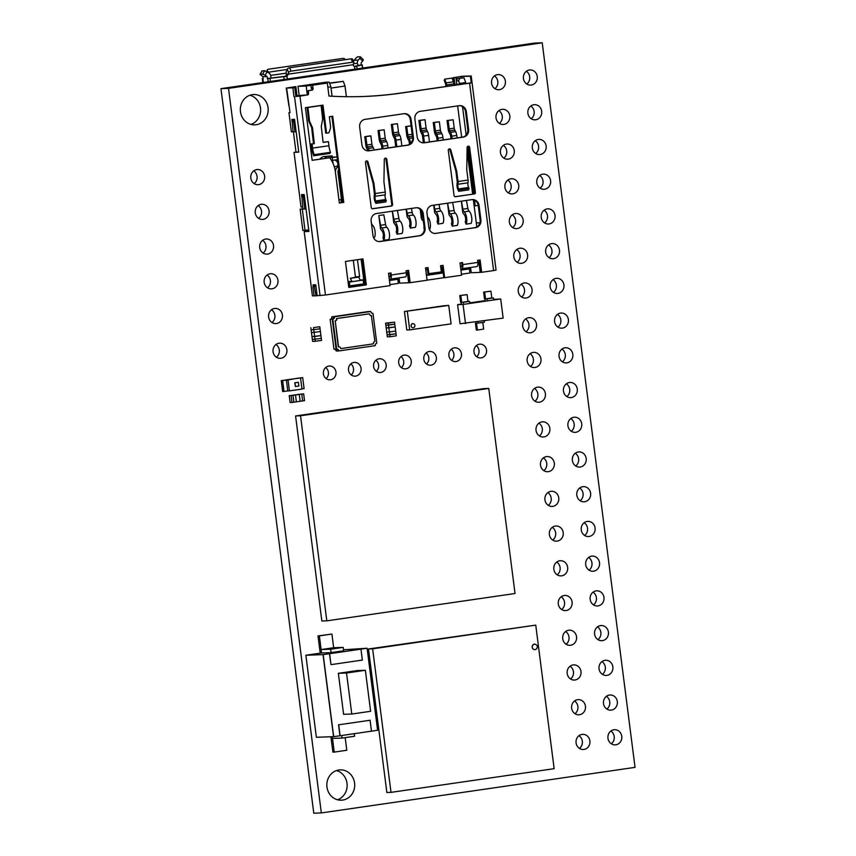 <?xml version="1.0" encoding="UTF-8"?>
<svg xmlns="http://www.w3.org/2000/svg" width="856" height="856" viewBox="0 0 856 856"><rect width="100%" height="100%" fill="white"/><g stroke="black" fill="none" stroke-linecap="round" stroke-linejoin="round"><path stroke-width="1.28" d="M542.223 42.8L534.668 43.068L220.955 88.639L313.778 813.2L321.332 812.933L635.045 767.361L542.223 42.8L228.52 88.361L321.332 812.933M220.955 88.639L228.52 88.361M337.521 799.772A15.173 13.931 87.9 0 0 347.012 783.304A15.173 13.931 87.9 0 0 336.462 770.582M354.577 783.037A15.173 13.931 87.9 0 0 340.228 769.876A15.173 13.931 87.9 0 0 326.842 785.541A15.173 13.931 87.9 0 0 341.319 800.2A15.173 13.931 87.9 0 0 354.577 783.037M351.206 374.939A6.902 6.334 87.9 0 0 353.507 368.636A6.902 6.334 87.9 0 0 350.81 363.886M361.061 368.369A6.902 6.334 87.9 0 0 354.545 362.388A6.902 6.334 87.9 0 0 348.456 369.503A6.902 6.334 87.9 0 0 355.037 376.169A6.902 6.334 87.9 0 0 361.061 368.369M326.115 378.587A6.902 6.334 87.9 0 0 328.404 372.285A6.902 6.334 87.9 0 0 325.708 367.534M335.969 372.007A6.902 6.334 87.9 0 0 329.442 366.026A6.902 6.334 87.9 0 0 323.365 373.152A6.902 6.334 87.9 0 0 329.935 379.818A6.902 6.334 87.9 0 0 335.969 372.007M376.308 371.301A6.902 6.334 87.9 0 0 378.598 364.988A6.902 6.334 87.9 0 0 375.902 360.237M386.163 364.72A6.902 6.334 87.9 0 0 379.636 358.739A6.902 6.334 87.9 0 0 373.558 365.854A6.902 6.334 87.9 0 0 380.128 372.52A6.902 6.334 87.9 0 0 386.163 364.72M426.502 364.003A6.902 6.334 87.9 0 0 428.792 357.701A6.902 6.334 87.9 0 0 426.095 352.95M436.357 357.434A6.902 6.334 87.9 0 0 429.83 351.452A6.902 6.334 87.9 0 0 423.752 358.568A6.902 6.334 87.9 0 0 430.322 365.234A6.902 6.334 87.9 0 0 436.357 357.434M401.4 367.652A6.902 6.334 87.9 0 0 403.7 361.35A6.902 6.334 87.9 0 0 401.004 356.588M411.255 361.072A6.902 6.334 87.9 0 0 404.728 355.09A6.902 6.334 87.9 0 0 398.65 362.216A6.902 6.334 87.9 0 0 405.23 368.882A6.902 6.334 87.9 0 0 411.255 361.072M539.398 435.907A7.586 6.966 87.9 0 0 542.297 428.674A7.586 6.966 87.9 0 0 538.938 423.174M549.852 428.396A7.586 6.966 87.9 0 0 542.672 421.815A7.586 6.966 87.9 0 0 535.984 429.648A7.586 6.966 87.9 0 0 543.228 436.988A7.586 6.966 87.9 0 0 549.852 428.396M548.3 505.35A7.586 6.966 87.9 0 0 551.189 498.117A7.586 6.966 87.9 0 0 547.84 492.617M558.743 497.85A7.586 6.966 87.9 0 0 551.574 491.269A7.586 6.966 87.9 0 0 544.887 499.102A7.586 6.966 87.9 0 0 552.12 506.431A7.586 6.966 87.9 0 0 558.743 497.85M543.849 470.629A7.586 6.966 87.9 0 0 546.738 463.396A7.586 6.966 87.9 0 0 543.389 457.896M554.303 463.128A7.586 6.966 87.9 0 0 547.123 456.548A7.586 6.966 87.9 0 0 540.436 464.38A7.586 6.966 87.9 0 0 547.669 471.71A7.586 6.966 87.9 0 0 554.303 463.128M476.696 356.717A6.902 6.334 87.9 0 0 478.986 350.414A6.902 6.334 87.9 0 0 476.289 345.653M486.54 350.136A6.902 6.334 87.9 0 0 480.023 344.155A6.902 6.334 87.9 0 0 473.946 351.281A6.902 6.334 87.9 0 0 480.516 357.947A6.902 6.334 87.9 0 0 486.54 350.136M451.594 360.365A6.902 6.334 87.9 0 0 453.894 354.052A6.902 6.334 87.9 0 0 451.198 349.302M461.448 353.785A6.902 6.334 87.9 0 0 454.921 347.804A6.902 6.334 87.9 0 0 448.844 354.919A6.902 6.334 87.9 0 0 455.424 361.585A6.902 6.334 87.9 0 0 461.448 353.785M534.957 401.186A7.586 6.966 87.9 0 0 537.846 393.942A7.586 6.966 87.9 0 0 534.497 388.442M545.4 393.674A7.586 6.966 87.9 0 0 538.231 387.094A7.586 6.966 87.9 0 0 531.544 394.926A7.586 6.966 87.9 0 0 538.777 402.256A7.586 6.966 87.9 0 0 545.4 393.674M530.506 366.454A7.586 6.966 87.9 0 0 533.395 359.22A7.586 6.966 87.9 0 0 530.046 353.721M540.96 358.953A7.586 6.966 87.9 0 0 533.78 352.372A7.586 6.966 87.9 0 0 527.093 360.205A7.586 6.966 87.9 0 0 534.326 367.534A7.586 6.966 87.9 0 0 540.96 358.953M267.521 287.787A7.586 6.966 87.9 0 0 270.41 280.554A7.586 6.966 87.9 0 0 267.061 275.054M277.965 280.286A7.586 6.966 87.9 0 0 270.796 273.706A7.586 6.966 87.9 0 0 264.108 281.538A7.586 6.966 87.9 0 0 271.341 288.868A7.586 6.966 87.9 0 0 277.965 280.286M276.413 357.241A7.586 6.966 87.9 0 0 279.302 350.008A7.586 6.966 87.9 0 0 275.953 344.508M286.867 349.73A7.586 6.966 87.9 0 0 279.687 343.16A7.586 6.966 87.9 0 0 273 350.992A7.586 6.966 87.9 0 0 280.233 358.322A7.586 6.966 87.9 0 0 286.867 349.73M271.962 322.519A7.586 6.966 87.9 0 0 274.862 315.286A7.586 6.966 87.9 0 0 271.502 309.776M282.416 315.008A7.586 6.966 87.9 0 0 275.247 308.428A7.586 6.966 87.9 0 0 268.549 316.26A7.586 6.966 87.9 0 0 275.793 323.589A7.586 6.966 87.9 0 0 282.416 315.008M254.168 183.623A7.586 6.966 87.9 0 0 257.067 176.389A7.586 6.966 87.9 0 0 253.718 170.879M264.622 176.111A7.586 6.966 87.9 0 0 257.453 169.531A7.586 6.966 87.9 0 0 250.755 177.363A7.586 6.966 87.9 0 0 257.998 184.693A7.586 6.966 87.9 0 0 264.622 176.111M251.001 124.42A15.173 13.931 87.9 0 0 260.502 107.963A15.173 13.931 87.9 0 0 249.952 95.23M268.056 107.685A15.173 13.931 87.9 0 0 253.708 94.534A15.173 13.931 87.9 0 0 240.333 110.199A15.173 13.931 87.9 0 0 254.799 124.858A15.173 13.931 87.9 0 0 268.056 107.685M263.07 253.066A7.586 6.966 87.9 0 0 265.959 245.833A7.586 6.966 87.9 0 0 262.61 240.333M273.524 245.565A7.586 6.966 87.9 0 0 266.344 238.984A7.586 6.966 87.9 0 0 259.657 246.817A7.586 6.966 87.9 0 0 266.89 254.146A7.586 6.966 87.9 0 0 273.524 245.565M258.619 218.344A7.586 6.966 87.9 0 0 261.519 211.111A7.586 6.966 87.9 0 0 258.159 205.611M269.073 210.833A7.586 6.966 87.9 0 0 261.893 204.263A7.586 6.966 87.9 0 0 255.206 212.095A7.586 6.966 87.9 0 0 262.439 219.425A7.586 6.966 87.9 0 0 269.073 210.833M517.163 262.278A7.586 6.966 87.9 0 0 520.052 255.045A7.586 6.966 87.9 0 0 516.703 249.545M527.606 254.778A7.586 6.966 87.9 0 0 520.437 248.197A7.586 6.966 87.9 0 0 513.75 256.03A7.586 6.966 87.9 0 0 520.983 263.359A7.586 6.966 87.9 0 0 527.606 254.778M526.055 331.732A7.586 6.966 87.9 0 0 528.944 324.499A7.586 6.966 87.9 0 0 525.595 318.999M536.509 324.221A7.586 6.966 87.9 0 0 529.329 317.651A7.586 6.966 87.9 0 0 522.642 325.483A7.586 6.966 87.9 0 0 529.875 332.813A7.586 6.966 87.9 0 0 536.509 324.221M521.604 297.011A7.586 6.966 87.9 0 0 524.503 289.777A7.586 6.966 87.9 0 0 521.144 284.278M532.058 289.499A7.586 6.966 87.9 0 0 524.889 282.919A7.586 6.966 87.9 0 0 518.19 290.751A7.586 6.966 87.9 0 0 525.434 298.081A7.586 6.966 87.9 0 0 532.058 289.499M503.81 158.114A7.586 6.966 87.9 0 0 506.709 150.881A7.586 6.966 87.9 0 0 503.36 145.381M514.263 150.603A7.586 6.966 87.9 0 0 507.094 144.022A7.586 6.966 87.9 0 0 500.396 151.854A7.586 6.966 87.9 0 0 507.64 159.184A7.586 6.966 87.9 0 0 514.263 150.603M499.369 123.382A7.586 6.966 87.9 0 0 502.258 116.148A7.586 6.966 87.9 0 0 498.909 110.649M509.812 115.881A7.586 6.966 87.9 0 0 502.643 109.301A7.586 6.966 87.9 0 0 495.956 117.133A7.586 6.966 87.9 0 0 503.189 124.462A7.586 6.966 87.9 0 0 509.812 115.881M512.712 227.557A7.586 6.966 87.9 0 0 515.601 220.324A7.586 6.966 87.9 0 0 512.252 214.824M523.166 220.056A7.586 6.966 87.9 0 0 515.986 213.476A7.586 6.966 87.9 0 0 509.299 221.308A7.586 6.966 87.9 0 0 516.532 228.638A7.586 6.966 87.9 0 0 523.166 220.056M508.261 192.835A7.586 6.966 87.9 0 0 511.16 185.602A7.586 6.966 87.9 0 0 507.801 180.102M518.715 185.324A7.586 6.966 87.9 0 0 511.535 178.754A7.586 6.966 87.9 0 0 504.847 186.587A7.586 6.966 87.9 0 0 512.081 193.916A7.586 6.966 87.9 0 0 518.715 185.324M570.535 678.979A7.586 6.966 87.9 0 0 573.434 671.746A7.586 6.966 87.9 0 0 570.075 666.236M580.989 671.468A7.586 6.966 87.9 0 0 573.82 664.887A7.586 6.966 87.9 0 0 567.121 672.72A7.586 6.966 87.9 0 0 574.365 680.049A7.586 6.966 87.9 0 0 580.989 671.468M579.437 748.422A7.586 6.966 87.9 0 0 582.326 741.189A7.586 6.966 87.9 0 0 578.977 735.689M589.891 740.922A7.586 6.966 87.9 0 0 582.711 734.341A7.586 6.966 87.9 0 0 576.024 742.173A7.586 6.966 87.9 0 0 583.257 749.503A7.586 6.966 87.9 0 0 589.891 740.922M574.986 713.701A7.586 6.966 87.9 0 0 577.875 706.468A7.586 6.966 87.9 0 0 574.526 700.968M585.44 706.189A7.586 6.966 87.9 0 0 578.26 699.62A7.586 6.966 87.9 0 0 571.573 707.441A7.586 6.966 87.9 0 0 578.806 714.781A7.586 6.966 87.9 0 0 585.44 706.189M557.192 574.804A7.586 6.966 87.9 0 0 560.092 567.571A7.586 6.966 87.9 0 0 556.732 562.071M567.646 567.293A7.586 6.966 87.9 0 0 560.466 560.712A7.586 6.966 87.9 0 0 553.779 568.545A7.586 6.966 87.9 0 0 561.012 575.885A7.586 6.966 87.9 0 0 567.646 567.293M552.741 540.082A7.586 6.966 87.9 0 0 555.64 532.839A7.586 6.966 87.9 0 0 552.291 527.339M563.195 532.571A7.586 6.966 87.9 0 0 556.025 525.991A7.586 6.966 87.9 0 0 549.327 533.823A7.586 6.966 87.9 0 0 556.571 541.153A7.586 6.966 87.9 0 0 563.195 532.571M566.094 644.247A7.586 6.966 87.9 0 0 568.983 637.014A7.586 6.966 87.9 0 0 565.634 631.514M576.537 636.746A7.586 6.966 87.9 0 0 569.368 630.166A7.586 6.966 87.9 0 0 562.681 637.998A7.586 6.966 87.9 0 0 569.914 645.328A7.586 6.966 87.9 0 0 576.537 636.746M561.643 609.525A7.586 6.966 87.9 0 0 564.532 602.292A7.586 6.966 87.9 0 0 561.183 596.793M572.097 602.025A7.586 6.966 87.9 0 0 564.917 595.444A7.586 6.966 87.9 0 0 558.23 603.277A7.586 6.966 87.9 0 0 565.463 610.606A7.586 6.966 87.9 0 0 572.097 602.025M602.41 674.346A7.586 6.966 87.9 0 0 605.299 667.113A7.586 6.966 87.9 0 0 601.95 661.613M612.864 666.835A7.586 6.966 87.9 0 0 605.684 660.265A7.586 6.966 87.9 0 0 598.997 668.097A7.586 6.966 87.9 0 0 606.23 675.427A7.586 6.966 87.9 0 0 612.864 666.835M611.312 743.789A7.586 6.966 87.9 0 0 614.201 736.556A7.586 6.966 87.9 0 0 610.852 731.056M621.756 736.288A7.586 6.966 87.9 0 0 614.587 729.708A7.586 6.966 87.9 0 0 607.899 737.54A7.586 6.966 87.9 0 0 615.132 744.87A7.586 6.966 87.9 0 0 621.756 736.288M606.861 709.068A7.586 6.966 87.9 0 0 609.75 701.834A7.586 6.966 87.9 0 0 606.401 696.335M617.315 701.567A7.586 6.966 87.9 0 0 610.135 694.986A7.586 6.966 87.9 0 0 603.448 702.819A7.586 6.966 87.9 0 0 610.681 710.148A7.586 6.966 87.9 0 0 617.315 701.567M589.067 570.171A7.586 6.966 87.9 0 0 591.956 562.938A7.586 6.966 87.9 0 0 588.607 557.438M599.521 562.67A7.586 6.966 87.9 0 0 592.341 556.09A7.586 6.966 87.9 0 0 585.654 563.922A7.586 6.966 87.9 0 0 592.887 571.252A7.586 6.966 87.9 0 0 599.521 562.67M584.616 535.449A7.586 6.966 87.9 0 0 587.516 528.216A7.586 6.966 87.9 0 0 584.156 522.716M595.07 527.938A7.586 6.966 87.9 0 0 587.89 521.368A7.586 6.966 87.9 0 0 581.203 529.201A7.586 6.966 87.9 0 0 588.436 536.53A7.586 6.966 87.9 0 0 595.07 527.938M597.959 639.625A7.586 6.966 87.9 0 0 600.858 632.391A7.586 6.966 87.9 0 0 597.509 626.881M608.413 632.113A7.586 6.966 87.9 0 0 601.244 625.533A7.586 6.966 87.9 0 0 594.546 633.365A7.586 6.966 87.9 0 0 601.789 640.695A7.586 6.966 87.9 0 0 608.413 632.113M593.518 604.892A7.586 6.966 87.9 0 0 596.407 597.659A7.586 6.966 87.9 0 0 593.058 592.159M603.962 597.392A7.586 6.966 87.9 0 0 596.793 590.811A7.586 6.966 87.9 0 0 590.105 598.644A7.586 6.966 87.9 0 0 597.338 605.973A7.586 6.966 87.9 0 0 603.962 597.392M540.136 188.202A7.586 6.966 87.9 0 0 543.025 180.969A7.586 6.966 87.9 0 0 539.676 175.469M550.59 180.702A7.586 6.966 87.9 0 0 543.41 174.121A7.586 6.966 87.9 0 0 536.723 181.954A7.586 6.966 87.9 0 0 543.956 189.283A7.586 6.966 87.9 0 0 550.59 180.702M549.028 257.656A7.586 6.966 87.9 0 0 551.927 250.423A7.586 6.966 87.9 0 0 548.578 244.923M559.482 250.145A7.586 6.966 87.9 0 0 552.313 243.564A7.586 6.966 87.9 0 0 545.614 251.397A7.586 6.966 87.9 0 0 552.858 258.737A7.586 6.966 87.9 0 0 559.482 250.145M544.587 222.935A7.586 6.966 87.9 0 0 547.476 215.691A7.586 6.966 87.9 0 0 544.127 210.191M555.03 215.423A7.586 6.966 87.9 0 0 547.861 208.843A7.586 6.966 87.9 0 0 541.174 216.675A7.586 6.966 87.9 0 0 548.407 224.005A7.586 6.966 87.9 0 0 555.03 215.423M526.793 84.038A7.586 6.966 87.9 0 0 529.682 76.794A7.586 6.966 87.9 0 0 526.333 71.294M537.247 76.526A7.586 6.966 87.9 0 0 530.067 69.946A7.586 6.966 87.9 0 0 523.38 77.778A7.586 6.966 87.9 0 0 530.613 85.108A7.586 6.966 87.9 0 0 537.247 76.526M494.918 88.66A7.586 6.966 87.9 0 0 497.807 81.427A7.586 6.966 87.9 0 0 494.458 75.927M505.372 81.159A7.586 6.966 87.9 0 0 498.192 74.579A7.586 6.966 87.9 0 0 491.505 82.411A7.586 6.966 87.9 0 0 498.738 89.741A7.586 6.966 87.9 0 0 505.372 81.159M535.685 153.481A7.586 6.966 87.9 0 0 538.585 146.248A7.586 6.966 87.9 0 0 535.225 140.748M546.139 145.98A7.586 6.966 87.9 0 0 538.959 139.4A7.586 6.966 87.9 0 0 532.272 147.232A7.586 6.966 87.9 0 0 539.505 154.561A7.586 6.966 87.9 0 0 546.139 145.98M531.234 118.759A7.586 6.966 87.9 0 0 534.133 111.526A7.586 6.966 87.9 0 0 530.784 106.026M541.688 111.248A7.586 6.966 87.9 0 0 534.519 104.667A7.586 6.966 87.9 0 0 527.82 112.5A7.586 6.966 87.9 0 0 535.064 119.829A7.586 6.966 87.9 0 0 541.688 111.248M571.273 431.274A7.586 6.966 87.9 0 0 574.162 424.041A7.586 6.966 87.9 0 0 570.813 418.541M581.727 423.774A7.586 6.966 87.9 0 0 574.547 417.193A7.586 6.966 87.9 0 0 567.86 425.025A7.586 6.966 87.9 0 0 575.093 432.355A7.586 6.966 87.9 0 0 581.727 423.774M580.165 500.728A7.586 6.966 87.9 0 0 583.064 493.495A7.586 6.966 87.9 0 0 579.715 487.984M590.619 493.216A7.586 6.966 87.9 0 0 583.45 486.636A7.586 6.966 87.9 0 0 576.751 494.468A7.586 6.966 87.9 0 0 583.995 501.798A7.586 6.966 87.9 0 0 590.619 493.216M575.724 465.996A7.586 6.966 87.9 0 0 578.613 458.763A7.586 6.966 87.9 0 0 575.264 453.263M586.178 458.495A7.586 6.966 87.9 0 0 578.998 451.915A7.586 6.966 87.9 0 0 572.311 459.747A7.586 6.966 87.9 0 0 579.544 467.076A7.586 6.966 87.9 0 0 586.178 458.495M557.93 327.099A7.586 6.966 87.9 0 0 560.819 319.866A7.586 6.966 87.9 0 0 557.47 314.366M568.384 319.598A7.586 6.966 87.9 0 0 561.204 313.018A7.586 6.966 87.9 0 0 554.517 320.85A7.586 6.966 87.9 0 0 561.75 328.18A7.586 6.966 87.9 0 0 568.384 319.598M553.479 292.377A7.586 6.966 87.9 0 0 556.368 285.144A7.586 6.966 87.9 0 0 553.019 279.645M563.933 284.877A7.586 6.966 87.9 0 0 556.753 278.296A7.586 6.966 87.9 0 0 550.066 286.129A7.586 6.966 87.9 0 0 557.299 293.458A7.586 6.966 87.9 0 0 563.933 284.877M566.822 396.553A7.586 6.966 87.9 0 0 569.722 389.32A7.586 6.966 87.9 0 0 566.362 383.82M577.276 389.041A7.586 6.966 87.9 0 0 570.107 382.461A7.586 6.966 87.9 0 0 563.409 390.293A7.586 6.966 87.9 0 0 570.652 397.633A7.586 6.966 87.9 0 0 577.276 389.041M562.381 361.831A7.586 6.966 87.9 0 0 565.27 354.598A7.586 6.966 87.9 0 0 561.921 349.088M572.825 354.32A7.586 6.966 87.9 0 0 565.655 347.739A7.586 6.966 87.9 0 0 558.968 355.572A7.586 6.966 87.9 0 0 566.201 362.901A7.586 6.966 87.9 0 0 572.825 354.32M460.817 295.523L459.779 295.566L460.656 302.393L461.684 302.361L460.817 295.523L467.087 294.614L467.965 301.451L461.684 302.361M459.779 295.566L467.087 294.614M484.656 292.057L483.619 292.099L484.496 298.937L485.534 298.894L484.656 292.057L490.927 291.147L491.804 297.984L485.534 298.894M483.619 292.099L490.927 291.147M475.465 323.226L476.343 330.063L477.37 330.02L476.503 323.183L475.947 323.151M482.795 322.455L483.651 329.111L477.37 330.02M487.385 300.552L487.171 298.84L493.441 297.931L493.666 299.632M469.784 302.864L485.202 300.627L484.988 298.915L487.171 298.84M491.804 297.984L493.441 297.931M463.545 304.008L463.321 302.296L469.602 301.387L469.816 303.099M465.504 323.579L463.053 304.436L500.696 298.969L503.146 318.111L460.047 323.771L457.596 304.64L461.363 304.083L461.149 302.382L463.321 302.296M467.965 301.451L469.602 301.387M475.808 322.081L475.957 323.204L478.14 323.129L477.958 321.77M484.239 320.861L484.41 322.22L478.14 323.129M457.596 304.64L463.053 304.436M493.634 299.397L500.696 298.969M333.968 349.098L330.159 319.363L332.278 319.277L336.087 349.023L336.654 349.162L333.99 349.259L336.087 349.023L332.278 319.277L333.637 318.421L334.033 316.784L331.754 316.87L367.984 311.605L370.659 311.509L371.461 312.986L372.981 313.435L376.79 343.17L375.431 344.026L375.195 345.664L338.955 350.917L338.163 349.441L336.633 349.002L332.824 319.267L334.182 318.4L334.578 316.752L370.659 311.509M338.955 350.917L337.617 349.462L335.488 349.537L336.29 351.014L338.409 350.939L336.611 349.173L338.163 349.441M335.488 349.537L334.482 349.248M330.159 319.363L334.182 318.4M331.914 316.848L370.113 311.531L333.883 316.784L332.824 319.267M331.518 318.496L331.903 316.859M371.354 315.661L374.917 341.384L373.558 342.24L373.323 343.877L340.849 348.585L340.057 347.108L338.527 346.669L335.242 321.032L336.601 320.165L336.997 318.518L369.31 313.82L370.113 315.308L371.632 315.746M340.057 347.108L340.849 348.585M335.242 321.032L338.281 346.841M339.779 347.119L338.537 346.755M334.974 321.043L336.601 320.165M336.333 320.176L336.569 318.55M336.729 318.528L369.31 313.82M534.658 644.108L534.604 644.108A2.761 2.536 87.9 0 0 532.175 646.954A2.761 2.536 87.9 0 0 534.807 649.629A2.761 2.536 87.9 0 0 534.829 649.618A2.761 2.536 87.9 0 0 537.279 646.633A2.761 2.536 87.9 0 0 532.229 646.954A2.761 2.536 87.9 0 0 534.861 649.618L534.807 649.629M535.749 625.126L368.476 648.976L372.627 648.827L391.01 792.367L554.142 768.677L535.749 625.126L372.627 648.827M368.476 648.976L386.869 792.517L391.01 792.367M396.296 335.841L396.028 333.786L389.758 334.696L390.015 336.75L396.296 335.841M394.541 322.166L388.26 323.076L388.528 325.13L385.853 325.226L394.798 324.221L388.528 325.13L388.881 327.859L395.151 326.949L394.541 322.166L385.596 323.172L386.73 332.064L389.405 331.968L386.73 332.053L387.083 334.792L396.028 333.786L395.675 331.047L389.405 331.957L389.758 334.696L387.083 334.792L387.351 336.847L390.015 336.75M386.206 327.955L395.151 326.949L395.675 331.047L389.405 331.968L388.881 327.859L386.206 327.955M385.596 323.172L388.26 323.076M320.048 328.768L319.78 326.714L313.51 327.623L313.778 329.678L320.048 328.768L313.778 329.678L314.12 332.417L320.401 331.497L320.048 328.768M313.51 327.623L319.78 326.714M310.835 327.72L311.103 329.774L313.778 329.678L311.103 329.774L311.456 332.513L314.12 332.417M321.278 338.334L320.925 335.606L314.655 336.515L314.997 339.244L321.278 338.334L314.997 339.244L315.265 341.298L321.535 340.388L321.278 338.334M314.131 332.417L311.456 332.513L311.98 336.611L314.655 336.515L314.131 332.417L320.401 331.497L320.925 335.606L311.98 336.611L312.333 339.34L314.997 339.244L312.333 339.34L312.59 341.394L315.265 341.298M300.542 415.781L295.577 415.952L483.8 388.613L488.765 388.442L300.542 415.781L326.81 620.846L515.034 593.508L488.765 388.442M295.577 415.952L321.845 621.017L326.81 620.846M301.954 388.892L304.105 388.57L302.703 377.635L297.578 378.234L288.023 379.946L289.424 390.882L301.975 389.063L300.574 378.127M288.023 379.946L281.26 380.599L282.662 391.545L287.787 390.946L286.385 380.01L285.027 380.053L302.703 377.635M286.385 380.01L282.619 380.556L284.021 391.492M281.26 380.599L282.619 380.556M298.391 382.29L294.774 382.793L295.427 386.548L298.872 386.045L298.391 382.29L294.945 382.793L295.427 386.548M287.787 390.946L289.424 390.882M291.115 395.643L291.992 402.481L293.875 402.202L292.998 395.376L289.253 395.707L292.998 395.376L293.875 402.202L296.379 401.839L295.502 395.012L291.136 395.44L299.268 394.455L300.146 401.293L296.379 401.839L295.502 395.001L293.651 395.076L303.666 393.824L301.783 394.092L302.65 400.929L304.533 400.651L303.666 393.824M297.417 394.52L299.268 394.455L300.146 401.293L302.65 400.929L301.783 394.092L297.417 394.52M289.253 395.707L290.13 402.545L291.992 402.481M412.945 323.579L412.892 323.579A2.065 1.905 87.9 0 0 411.073 325.719A2.065 1.905 87.9 0 0 413.074 327.72A2.065 1.905 87.9 0 0 414.903 325.376A2.065 1.905 87.9 0 0 411.126 325.719A2.065 1.905 87.9 0 0 413.095 327.72L413.041 327.72M441.343 306.084L444.564 305.688L441.354 306.159M436.325 306.812L439.545 306.416L436.335 306.897M431.306 307.539L434.516 307.154L431.317 307.625M426.288 308.267L429.498 307.882L426.299 308.353M406.204 311.188L409.425 310.792L406.215 311.263M411.222 310.46L414.443 310.065L411.233 310.535M416.241 309.722L419.461 309.337L416.251 309.808M421.259 308.995L424.48 308.609L421.27 309.08M409.692 329.881L406.803 329.977L404.439 311.52L448.737 305.41L451.101 323.857L409.692 329.881L407.328 311.424M444.564 305.699L448.737 305.41M404.439 311.52L406.921 311.167M409.425 310.803L411.939 310.439M414.443 310.075L416.958 309.712M419.461 309.337L421.976 308.973M424.48 308.609L426.994 308.246M429.498 307.882L432.013 307.518M434.527 307.154L437.031 306.79M439.545 306.427L442.049 306.063M268.217 81.769L267.81 78.57L286.974 76.259L287.327 78.998M267.81 78.57L266.997 76.537L265.103 75.232L262.674 74.151L260.042 74.312L262.91 76.687L266.997 76.537M262.086 71.016L264.697 70.652L269.019 73.049A4.141 3.799 -92.1 0 1 270.764 75.991L271.031 78.046L267.265 78.592M271.031 78.046L285.337 76.312A2.065 1.905 87.9 0 0 286.225 74.269L287.862 74.215A2.065 1.905 -92.1 0 1 286.974 76.259M358.161 65.516L354.352 66.404M358.15 65.452L357.348 63.419A4.141 3.799 -92.1 0 1 358.29 60.081L359.788 58.283A2.065 0.589 -45.4 0 0 360.419 56.838A2.065 0.589 -45.4 0 0 360.237 56.785L357.787 56.87A2.065 0.589 -45.4 0 0 355.689 58.433L354.191 60.23L358.29 60.081M363.062 59.567A2.065 0.589 134.6 0 1 363.244 59.62A2.065 0.589 134.6 0 1 362.612 61.065L361.114 62.873L361.371 64.917L357.605 65.463M361.371 64.917L362.259 64.917L362.388 68.095M354.876 66.522L361.992 65.013M353.346 64.232L353.432 65.612M262.91 76.687L263.177 78.741L262.332 78.709L263.134 78.474M354.833 69.197L354.48 66.447A2.065 1.905 -92.1 0 1 353.111 64.735L287.862 74.215L288.611 72.578L287.263 69.197A2.065 0.984 -21.7 0 1 289.681 67.763L351.174 58.829A2.065 0.984 -21.7 0 1 352.554 59.225L353.903 62.606A2.065 0.984 158.3 0 0 352.512 62.21L291.029 71.134A2.065 0.984 158.3 0 0 288.611 72.578M345.45 59.663L345.182 59.299A2.065 1.124 7.8 0 0 342.475 58.454L268.431 69.208A2.065 1.124 7.8 0 0 267.211 70.042A2.065 1.124 7.8 0 0 267.382 70.599L268.538 72.172A4.141 1.626 81.7 0 1 269.041 73.07M353.475 61.514A4.141 3.799 -92.1 0 1 354.191 60.23M353.111 64.735L353.86 63.098A2.065 0.984 158.3 0 0 353.903 62.606M287.263 69.197L286.514 70.834A4.141 1.626 -98.3 0 0 286.225 74.269M361.2 712.663L370.616 711.293L365.351 670.28L346.53 673.019L351.784 714.032L361.2 712.663M346.53 673.019L338.355 673.308L357.177 670.58L365.351 670.28M338.355 673.308L343.609 714.321L351.784 714.032M362.366 660.083L360.965 649.148L329.592 653.706L330.994 664.641L362.366 660.083M329.592 653.706L360.965 649.148M329.453 653.717L330.994 664.641M371.472 731.185L370.07 720.249L338.698 724.797L340.1 735.743L377.603 730.275L367.096 648.249L323.183 654.626L333.69 736.652L340.1 735.743M338.698 724.797L370.07 720.249M338.559 724.807L339.96 735.743M341.715 735.507L342.036 738.075L354.587 736.246L354.266 733.678M330.919 736.759L332.888 752.135L334.247 752.092L332.278 736.706L332.502 738.418L342.036 738.075M343.641 650.806L343.203 647.382L330.662 649.212L331.09 652.625L343.641 650.806M330.662 649.212L321.118 649.554L333.669 647.725L343.203 647.382M321.118 649.554L321.556 652.968L331.09 652.625M318.004 635.933L319.363 635.88L321.556 652.968L320.187 653.021L318.004 635.933L331.914 634.061L319.363 635.88M333.669 647.725L331.914 634.061M334.247 752.092L346.798 750.263L345.182 737.615M343.513 649.779L366.967 648.249L323.044 654.626L367.096 648.249M333.69 736.652L316.378 737.273L305.87 655.247L323.044 654.626L333.551 736.663L323.183 654.626M305.87 655.247L321.556 652.968M327.131 83.064L321.781 83.193L329.185 82.123L325.526 82.251L300.948 85.91M293.405 131.824L295.994 152.058M302.917 208.778L300.124 209.174L302.831 230.371L308.727 229.932M306.009 230.2L306.159 231.345M399.035 277.868L399.709 283.143L409.329 282.726L408.226 274.113L407.595 274.209L408.697 282.812M470.554 267.479L471.228 272.754L480.858 272.336L479.756 263.723L479.125 263.819L480.227 272.422M461.673 137.26L457.65 105.909M329.614 83.332L343.32 81.341L329.517 83.064M476.332 223.095L474.171 205.889M357.466 259.71L359.616 276.552L355.433 276.905M299.14 95.316L297.984 86.338L306.17 86.049L307.283 94.749A1.38 1.263 -92.1 0 1 306.673 95.027L299.964 96.086L325.451 294.999L317.159 295.705L315.757 284.77L314.666 284.813L313.221 284.93L312.975 287.316L314.077 295.887L315.982 295.823L314.034 284.898M339.34 202.936L342.924 202.412L331.903 116.373M311.188 87.312L313.071 88.617A1.38 1.263 -92.1 0 1 311.991 90.158L309.476 90.522A1.38 1.263 87.9 0 0 308.395 92.073L308.577 93.443A1.38 1.263 -92.1 0 1 307.497 94.995M312.665 84.616L307.176 85.386L312.633 85.193L313.071 88.617M469.837 83L400.501 93.09A417.247 383.221 -92.1 0 1 362.944 96.503M362.195 259.026L365.512 284.909L348.756 287.349M390.197 273.064L390.443 275.022A2.065 0.813 81.7 0 1 389.929 277.098A2.065 0.813 81.7 0 1 389.897 277.109L388.988 277.141M407.766 270.507L408.226 274.113M427.219 267.682L427.989 273.749L441.354 271.898L440.573 265.745L443.076 265.381L444.66 277.686L461.598 275.225L460.014 262.92L462.529 262.557L462.796 264.6A4.141 1.626 81.7 0 1 461.748 268.763A4.141 1.626 81.7 0 1 461.684 268.763L460.774 268.795M442.274 265.499L442.734 269.105L441.386 267.842L442.552 267.671M460.507 266.751L461.416 266.719A2.065 0.813 -98.3 0 0 461.973 264.632L461.726 262.674M479.285 260.117L479.756 263.723M459.394 105.652A6.902 6.334 -92.1 0 1 465.514 111.633L467.783 129.406L468.607 129.384L466.327 111.612A6.902 6.334 -92.1 0 0 459.8 105.63A6.902 6.334 -92.1 0 0 459.18 105.684L420.275 111.334A6.902 6.334 87.9 0 0 414.882 119.08L417.161 136.853A6.902 6.334 -92.1 0 0 423.677 142.834A6.902 6.334 -92.1 0 0 424.309 142.781L463.203 137.131A6.902 6.334 87.9 0 0 468.607 129.384M423.271 142.834A6.902 6.334 -92.1 0 0 423.485 142.813L462.39 137.153A6.902 6.334 87.9 0 0 467.783 129.406M404.182 113.677A6.902 6.334 -92.1 0 1 410.302 119.658L412.571 137.431L413.395 137.399L411.115 119.626A6.902 6.334 -92.1 0 0 404.588 113.645A6.902 6.334 -92.1 0 0 403.968 113.709L365.063 119.359A6.902 6.334 -92.1 0 0 359.67 127.105L361.938 144.878A6.902 6.334 87.9 0 0 368.465 150.859A6.902 6.334 87.9 0 0 369.096 150.795L407.991 145.146A6.902 6.334 87.9 0 0 413.395 137.399M368.059 150.859A6.902 6.334 87.9 0 0 368.273 150.827L407.178 145.178A6.902 6.334 87.9 0 0 412.571 137.431M472.138 199.609A6.902 6.334 87.9 0 1 478.247 205.59L480.088 219.949A6.902 6.334 87.9 0 1 474.684 227.696L435.158 233.442L475.508 227.664A6.902 6.334 87.9 0 0 480.901 219.917L479.071 205.568A6.902 6.334 87.9 0 0 472.544 199.587A6.902 6.334 87.9 0 0 471.913 199.641L432.387 205.387A6.902 6.334 87.9 0 0 426.994 213.133L428.835 227.482A6.902 6.334 87.9 0 0 435.351 233.463A6.902 6.334 87.9 0 0 435.982 233.41M416.294 207.719A6.902 6.334 -92.1 0 1 422.404 213.7L423.228 213.679A6.902 6.334 -92.1 0 0 416.701 207.698A6.902 6.334 -92.1 0 0 416.08 207.751L376.554 213.497A6.902 6.334 87.9 0 0 371.151 221.244L372.991 235.593A6.902 6.334 87.9 0 0 379.508 241.574A6.902 6.334 87.9 0 0 380.139 241.52L419.665 235.775A6.902 6.334 87.9 0 0 425.068 228.028L423.228 213.679M379.101 241.574A6.902 6.334 87.9 0 0 379.326 241.553L418.851 235.807A6.902 6.334 87.9 0 0 424.244 228.06L422.404 213.7M373.066 183.27L373.89 183.248L375.206 193.542A4.141 1.626 81.7 0 1 375.142 196.292A3.445 1.359 81.7 0 0 375.784 200.957L375.88 203.364L375.377 202.412A5.521 2.172 81.7 0 1 374.361 194.943A2.065 0.813 81.7 0 0 374.393 193.574L373.066 183.27L367.171 162.126A1.38 1.263 -92.1 0 0 366.272 160.992M372.232 208.736L390.689 206.061A1.38 1.263 87.9 0 0 391.77 204.509L385.992 159.398A1.38 1.263 87.9 0 0 385.093 158.253M455.895 171.243L456.708 171.211L458.024 181.515A4.141 1.626 -98.3 0 1 457.96 184.265A3.445 1.359 81.7 0 0 458.602 188.93L458.698 191.327L458.195 190.374A5.521 2.172 -98.3 0 1 457.179 182.916A2.065 0.813 81.7 0 0 457.211 181.547L455.895 171.243L449.989 150.1A1.38 1.263 87.9 0 0 449.09 148.965M456.708 171.211L450.802 150.067A1.38 1.263 87.9 0 0 449.496 148.869A1.38 1.263 87.9 0 0 448.298 150.431L454.076 195.553A1.38 1.263 87.9 0 0 455.499 196.73L473.507 194.034A1.38 1.263 87.9 0 0 474.588 192.482L468.81 147.36A1.38 1.263 87.9 0 0 467.911 146.226M473.507 194.034L455.05 196.709M307.111 107.439L308.684 121.092L309.508 121.135L307.935 107.46A4.141 1.626 -98.3 0 0 307.925 107.321L305.41 107.685L312.151 160.318L329.721 157.772A27.585 25.338 87.9 0 1 335.338 171.628L339.351 203.022L343.748 202.38L332.716 116.256L329.325 116.748L330.502 125.907A6.902 6.334 87.9 0 1 330.095 129.438L328.832 132.83L325.751 133.194L322.177 105.256M312.14 160.233L329.721 157.772M296.807 96.396L299.964 96.086M295.823 95.797L306.962 94.941M296.797 96.332L295.898 96.375M325.451 294.999L390.069 285.615L388.496 273.31L390.999 272.946L391.267 274.99A4.141 1.626 -98.3 0 1 390.229 279.152A4.141 1.626 -98.3 0 1 390.154 279.152L389.245 279.184M317.148 295.652L315.982 295.823M462.796 264.6L477.851 262.418L477.584 260.363L480.098 259.999L481.671 272.304L493.591 270.571L469.58 83.15L401.325 93.058A417.247 383.221 -92.1 0 1 363.361 96.493A417.247 383.221 -92.1 0 1 328.971 96.054L327.313 83.064L312.633 85.193M390.293 279.131L405.209 276.97A4.141 1.626 -98.3 0 0 405.284 276.959A4.141 1.626 -98.3 0 0 406.322 272.807L406.065 270.753L408.569 270.389L410.152 282.694L427.091 280.233L425.507 267.928L428.021 267.564L428.813 273.717M366.325 284.887L348.767 287.434L345.439 261.454L362.998 258.908L366.325 284.887L365.512 284.909M373.89 183.248L367.984 162.094A1.38 1.263 -92.1 0 0 366.678 160.907A1.38 1.263 -92.1 0 0 365.48 162.469L371.258 207.58A1.38 1.263 87.9 0 0 372.681 208.768L391.502 206.029A1.38 1.263 87.9 0 0 392.583 204.477L386.805 159.366A1.38 1.263 87.9 0 0 385.5 158.167A1.38 1.263 87.9 0 0 384.301 159.73L383.927 181.782L385.243 192.086A4.141 1.626 81.7 0 1 385.179 194.836A3.445 1.359 81.7 0 0 385.821 199.501L385.917 201.898L375.88 203.364M474.32 194.002A1.38 1.263 87.9 0 0 475.401 192.45L469.623 147.339A1.38 1.263 87.9 0 0 468.318 146.141A1.38 1.263 87.9 0 0 467.119 147.703L466.745 169.756L468.061 180.06A4.141 1.626 -98.3 0 1 467.997 182.81A3.445 1.359 81.7 0 0 468.639 187.464L468.735 189.871L458.698 191.327M326.575 133.162L322.98 105.138L307.925 107.321M426.459 275.365L442.595 273.021L442.103 269.191M427.08 280.147L443.836 277.708L442.734 269.105M307.283 94.749A1.38 1.263 87.9 0 0 307.753 93.475L307.582 92.106A1.38 1.263 87.9 0 1 308.663 90.554L311.167 90.19A1.38 1.263 87.9 0 0 312.247 88.639M312.215 88.371L311.338 88.5L310.931 85.354L306.17 86.049M348.499 281.817L349.355 282.052L349.847 285.883L349.023 285.915L348.05 281.881M362.998 285.273L362.837 283.999M469.58 83.15L471.249 82.882L470.393 76.184L471.196 75.981L462.401 76.259L453.038 77.736L454.022 77.736L454.9 84.562L456.783 84.295L455.906 77.457L455.082 77.468L461.341 76.505L461.534 77.992M469.826 82.936L471.249 82.882M471.196 75.981L496.063 270.111L493.591 270.571M461.341 76.505L470.393 76.184M480.858 272.336L481.671 272.304M455.906 77.457L454.022 77.736M300.124 209.174L302.949 209.035M296.133 131.599L294.967 131.771L293.747 122.194L293.02 120.846L292.206 120.878L293.062 131.835L294.967 131.771M294.903 122.034L293.747 122.194M294.71 120.514L292.206 120.878M294.721 120.6L293.02 120.846M301.836 196.067L302.949 209.078L304.864 209.014L303.377 197.394L302.65 196.045L301.836 196.067L304.34 195.703M315.918 286.075L314.762 286.246M313.135 285.722L313.029 284.866L313.842 284.845L313.221 284.93M314.666 284.813L313.842 284.845M301.751 196.869L301.473 194.644L304.201 194.547L308.92 231.452L304.18 231.623L312.408 295.876L314.066 295.823M292.121 121.68L291.843 119.455L294.56 119.348L298.765 152.165L294.025 152.336L301.034 207.013L302.682 206.959M294.015 96.707L292.88 87.826L286.61 88.05L290.034 112.65L288.943 112.692L291.393 131.824L293.052 131.771M293.908 120.632L293.747 119.38M298.744 151.961L294.025 152.336M303.538 195.821L303.377 194.569M308.898 231.248L304.18 231.623M292.88 87.826L294.764 87.547L295.898 96.439M294.764 87.547L288.322 87.772L295.834 86.627L296.989 95.626M295.834 86.627L286.61 88.05M288.889 105.823L286.268 88.029M288.943 112.692L290.024 112.532M306.031 208.843L304.864 209.014M304.543 197.222L303.377 197.394M302.296 209.099L305.014 230.296M465.825 83.599L465.696 82.551L459.544 83.439L458.581 80.785L456.344 80.86M456.28 80.336L457.714 78.549L463.995 77.853L465.696 82.551M479.125 263.819L478.408 262.471L479.574 262.3M477.862 262.482L478.408 262.471M442.595 273.021L439.599 273.128L439.47 272.165M440.84 267.864L441.386 267.842M426.427 275.044L439.599 273.128M407.595 274.209L406.878 272.861L408.045 272.69M406.333 272.871L406.878 272.861M443.836 277.708L444.66 277.686M409.329 282.726L410.152 282.694M477.851 262.418A4.141 1.626 81.7 0 1 476.813 266.569A4.141 1.626 81.7 0 1 476.739 266.58L461.823 268.741M461.47 274.23L469.891 273L469.366 268.902A2.065 0.813 81.7 0 1 469.377 267.65M389.94 284.62L398.372 283.39L397.847 279.291A2.065 0.813 81.7 0 1 397.847 278.04M365.48 284.663L362.933 284.759M349.847 285.883L363.65 283.882L363.158 280.051L349.355 282.052M360.087 279.891L363.158 280.051M363.008 279.784L360.248 280.18L358.589 277.087L350.307 278.286L351.966 281.389L349.205 281.785M348.007 281.528L351.966 281.389M340.774 185.591L339.704 185.741M337.104 156.958A7.586 6.966 87.9 0 0 336.847 156.958A7.586 6.966 87.9 0 0 336.151 157.023L332.246 157.204L332.064 155.835L324.039 156.552A6.902 6.334 87.9 0 0 319.919 159.109M362.912 284.534L365.437 284.331M361.125 259.186L364.367 284.492M332.064 155.835L328.18 156.402A6.902 6.334 87.9 0 0 324.467 158.446M332.246 157.204L328.683 157.836M333.038 163.389L332.642 160.318M341.223 202.658A4.826 4.43 87.9 0 0 341.191 201.609L340.923 199.501M338.355 166.685A5.521 5.072 87.9 0 0 335.445 172.441L338.944 199.79M338.955 199.79L341.458 199.427L337.96 172.077A2.761 2.536 87.9 0 1 338.741 169.691M337.457 159.73A4.826 4.43 87.9 0 0 336.504 159.762L332.62 160.329L332.267 157.59L336.151 157.023M332.556 157.151A7.586 6.966 -92.1 0 1 333.252 157.087L336.847 156.958M328.672 157.718L332.267 157.59M331.475 160.361L332.62 160.329M338.302 166.289L336.258 166.364A2.065 1.905 87.9 0 0 337.917 164.031A4.826 4.43 87.9 0 0 334.685 160.019M336.258 166.364A5.521 5.072 87.9 0 0 334.375 167.027M341.683 192.654L340.881 191.99L342.229 202.519M329.185 82.123L330.876 86.809L332.085 96.225M327.848 87.258L330.876 86.809M312.654 84.541L305.752 85.536L310.931 85.354M297.984 86.338L300.938 85.825M311.263 87.943L312.14 87.815M463.995 77.853L457.714 78.549M459.726 78.474L458.581 80.785M459.544 83.439L459.64 84.177L457.457 84.252L457.521 84.808M462.518 106.679L466.156 135.045M467.611 146.408L473.7 193.98M474.502 200.197L475.219 205.847L474.128 205.889L473.347 199.78M472.63 194.151L467.183 151.662M479.895 222.817L476.353 222.945M478.226 205.408L475.219 205.847M474.128 205.889L476.835 226.947M346.391 96.696L345.022 86.039L331.037 88.061M479.499 261.786L477.798 262.032M442.488 267.158L440.786 267.404M427.422 269.351L425.721 269.597M407.98 272.176L406.279 272.422M461.416 201.171L462.893 209.174A3.445 1.359 -98.3 0 0 464.113 211.86A6.902 2.718 81.7 0 1 466.595 217.638A6.902 2.718 81.7 0 1 466.071 224.144L465.225 221.8A4.141 1.626 -98.3 0 0 465.536 217.895A4.141 1.626 -98.3 0 0 464.048 214.428A6.206 2.44 81.7 0 1 462.786 212.62L461.32 201.181M447.613 203.172L449.09 211.175A3.445 1.359 -98.3 0 0 450.31 213.861A6.902 2.718 81.7 0 1 452.792 219.639A6.902 2.718 81.7 0 1 452.268 226.155L451.422 223.801A4.141 1.626 -98.3 0 0 451.733 219.896A4.141 1.626 -98.3 0 0 450.245 216.429A6.206 2.44 81.7 0 1 448.983 214.621L447.517 203.182M423.41 221.511A4.141 1.626 -98.3 0 0 422.639 220.441A6.206 2.44 81.7 0 1 421.377 218.633L420.189 209.346M392.401 211.186L393.878 219.2A3.445 1.359 -98.3 0 0 395.087 221.886A6.902 2.718 81.7 0 1 397.58 227.664A6.902 2.718 81.7 0 1 397.056 234.169L396.21 231.826A4.141 1.626 -98.3 0 0 396.521 227.921A4.141 1.626 -98.3 0 0 395.033 224.443A6.206 2.44 81.7 0 1 393.771 222.635L392.305 211.207M434.035 205.14L434.762 209.078A3.445 1.359 -98.3 0 0 435.971 211.764A6.902 2.718 81.7 0 1 438.465 217.542A6.902 2.718 81.7 0 1 437.94 224.058L437.095 221.704A4.141 1.626 -98.3 0 0 437.405 217.799A4.141 1.626 -98.3 0 0 435.918 214.332A6.206 2.44 81.7 0 1 434.655 212.523L433.714 205.194M406.429 209.153L407.156 213.091A3.445 1.359 -98.3 0 0 408.365 215.776A6.902 2.718 81.7 0 1 410.859 221.554A6.902 2.718 81.7 0 1 410.334 228.06L409.489 225.716A4.141 1.626 -98.3 0 0 409.799 221.811A4.141 1.626 -98.3 0 0 408.312 218.344A6.206 2.44 81.7 0 1 407.049 216.536L406.108 209.196M378.801 215.552L383.82 214.824L385.617 224.572A3.445 1.359 -98.3 0 0 386.837 227.257A6.902 2.718 81.7 0 1 389.33 233.035A6.902 2.718 81.7 0 1 388.795 239.552L383.777 240.279L382.932 237.925A4.141 1.626 -98.3 0 0 383.242 234.02A4.141 1.626 -98.3 0 0 381.755 230.553A6.206 2.44 81.7 0 1 380.492 228.745L378.801 215.552L380.599 225.299A3.445 1.359 -98.3 0 0 381.819 227.985A6.902 2.718 81.7 0 1 384.301 233.774A6.902 2.718 81.7 0 1 383.777 240.279M343.32 81.341L345.022 86.039M409.5 144.311L409.232 142.224A2.761 1.081 -98.3 0 0 408.665 140.309L407.841 138.768A5.521 2.172 81.7 0 1 406.707 134.927L405.637 126.56L406.728 126.528L407.798 134.884A2.761 1.081 -98.3 0 0 408.365 136.81L409.189 138.34A5.521 2.172 81.7 0 1 410.324 142.192L410.495 143.53M420.457 209.602L421.484 215.188A3.445 1.359 -98.3 0 0 422.693 217.873A6.902 2.718 81.7 0 1 422.971 218.13M424.309 229.173L423.816 227.814A4.141 1.626 -98.3 0 0 424.105 226.99M405.637 126.56L411.083 125.821M427.476 216.889A3.445 1.359 -98.3 0 0 427.722 217.146A6.902 2.718 81.7 0 1 430.204 222.924A6.902 2.718 81.7 0 1 429.68 229.429L429.37 229.472M406.728 126.528L411.094 125.886M450.984 138.811L450.641 136.211A2.761 1.081 -98.3 0 0 450.074 134.296L449.25 132.755A5.521 2.172 81.7 0 1 448.116 128.903L447.046 120.546L448.137 120.514L449.207 128.871A2.761 1.081 -98.3 0 0 449.775 130.786L450.598 132.327A5.521 2.172 81.7 0 1 451.733 136.179L452.054 138.661M447.046 120.546L453.156 119.776L454.226 128.143A2.761 1.081 -98.3 0 0 454.793 130.059L455.617 131.599A5.521 2.172 81.7 0 1 456.751 135.441L457.072 137.934M466.434 200.432L467.911 208.447A3.445 1.359 -98.3 0 0 469.131 211.132A6.902 2.718 81.7 0 1 471.624 216.91A6.902 2.718 81.7 0 1 471.089 223.416L466.071 224.144M448.137 120.514L453.156 119.776M437.17 140.823L436.838 138.223A2.761 1.081 -98.3 0 0 436.271 136.297L435.447 134.756A5.521 2.172 81.7 0 1 434.313 130.915L433.243 122.558L434.334 122.515L435.404 130.872A2.761 1.081 -98.3 0 0 435.971 132.798L436.795 134.339A5.521 2.172 81.7 0 1 437.93 138.18L438.251 140.662M433.243 122.558L439.353 121.787L440.423 130.144A2.761 1.081 -98.3 0 0 440.99 132.07L441.814 133.611A5.521 2.172 81.7 0 1 442.948 137.452L443.269 139.935M452.631 202.444L454.108 210.448A3.445 1.359 -98.3 0 0 455.328 213.133A6.902 2.718 81.7 0 1 457.821 218.911A6.902 2.718 81.7 0 1 457.286 225.417L452.268 226.155M434.334 122.515L439.353 121.787M423.367 142.824L422.511 136.125A2.761 1.081 -98.3 0 0 421.944 134.199L421.12 132.659A5.521 2.172 81.7 0 1 419.986 128.817L418.916 120.461L420.007 120.418L421.077 128.774A2.761 1.081 -98.3 0 0 421.644 130.701L422.468 132.241A5.521 2.172 81.7 0 1 423.602 136.083L424.448 142.663M418.916 120.461L425.025 119.69L426.095 128.047A2.761 1.081 -98.3 0 0 426.663 129.973L427.486 131.514A5.521 2.172 81.7 0 1 428.621 135.355L429.466 141.936M439.053 204.413L439.781 208.35A3.445 1.359 -98.3 0 0 440.99 211.036A6.902 2.718 81.7 0 1 443.483 216.814A6.902 2.718 81.7 0 1 442.959 223.33L437.94 224.058M420.007 120.418L425.025 119.69M395.761 146.836L394.905 140.127A2.761 1.081 -98.3 0 0 394.338 138.212L393.514 136.671A5.521 2.172 81.7 0 1 392.38 132.83L391.31 124.462L392.401 124.43L393.471 132.787A2.761 1.081 -98.3 0 0 394.038 134.713L394.862 136.243A5.521 2.172 81.7 0 1 395.996 140.095L396.842 146.676M391.31 124.462L397.419 123.703L398.489 132.059A2.761 1.081 -98.3 0 0 399.057 133.975L399.88 135.516A5.521 2.172 81.7 0 1 401.015 139.368L401.86 145.948M411.447 208.425L412.175 212.363A3.445 1.359 -98.3 0 0 413.384 215.049A6.902 2.718 81.7 0 1 415.877 220.827A6.902 2.718 81.7 0 1 415.353 227.332L410.334 228.06M392.401 124.43L397.419 123.703M381.958 148.837L381.626 146.237A2.761 1.081 -98.3 0 0 381.059 144.311L380.235 142.781A5.521 2.172 81.7 0 1 379.101 138.929L378.031 130.572L379.122 130.529L380.192 138.897A2.761 1.081 -98.3 0 0 380.76 140.812L381.583 142.353A5.521 2.172 81.7 0 1 382.718 146.194L383.039 148.687M397.419 210.458L398.896 218.462A3.445 1.359 -98.3 0 0 400.116 221.148A6.902 2.718 81.7 0 1 402.598 226.936A6.902 2.718 81.7 0 1 402.074 233.442L397.056 234.169M378.031 130.572L384.141 129.802L385.211 138.169A2.761 1.081 -98.3 0 0 385.778 140.084L386.602 141.625A5.521 2.172 81.7 0 1 387.736 145.466L388.057 147.949M379.122 130.529L384.141 129.802M367.984 150.849A2.761 1.081 -98.3 0 0 367.78 150.421L366.957 148.88A5.521 2.172 81.7 0 1 365.822 145.039L364.752 136.682L369.771 135.954L370.862 135.911L371.932 144.268A2.761 1.081 -98.3 0 0 372.499 146.194L373.323 147.735A5.521 2.172 81.7 0 1 374.158 149.971M364.752 136.682L365.844 136.639L366.914 144.996A2.761 1.081 -98.3 0 0 367.481 146.922L368.305 148.463A5.521 2.172 81.7 0 1 369.139 150.699M370.862 135.911L365.844 136.639M371.333 222.699A3.445 1.359 -98.3 0 0 372.499 225.16A6.902 2.718 81.7 0 1 374.992 230.938A6.902 2.718 81.7 0 1 374.468 237.454L373.537 237.583M329.346 116.908L331.925 116.534M459.64 84.177L463.321 83.963M427.465 269.597L425.753 269.843M343.748 202.38L342.924 202.412M311.306 143.969L314.323 143.68L311.306 143.969L311.777 148.067A13.792 5.425 -98.3 0 0 313.606 155.781L329.913 153.417L330.47 152.293A11.727 4.612 81.7 0 1 328.918 145.734L328.447 141.636L323.108 142.406L321.268 126.367L322.68 119.219L321.118 105.545A4.141 1.626 -98.3 0 0 321.096 105.406M323.097 142.256L328.447 141.636M313.499 143.648L311.659 127.608L308.684 121.092M313.606 155.781L314.152 154.658A11.727 4.612 81.7 0 1 312.601 148.109L312.13 144.001M314.323 143.68L312.483 127.651L309.508 121.135M312.483 127.651L311.659 127.608M330.47 152.293L314.152 154.658M358.589 277.087L355.475 277.194M353.314 260.32L355.475 277.237L350.307 278.286M304.361 195.789L302.65 196.045M446.811 86.36L446.618 84.926L453.905 83.867L454.033 84.872L456.783 84.295M454.022 84.787L454.911 84.626M453.905 83.867A4.141 1.626 -98.3 0 0 453.423 81.823L452.064 78.078L444.788 79.137L444.211 80.186L445.559 83.931A2.065 0.813 81.7 0 1 445.805 84.958L445.997 86.477M446.618 84.926A4.141 1.626 -98.3 0 0 446.137 82.882L444.788 79.137M368.123 163.196L367.31 163.218M376.276 201.909L386.324 200.454M450.941 151.159L450.128 151.191M459.094 189.882L469.142 188.416M284.534 76.601L286.214 76.537M353.656 63.547L357.348 63.419M263.381 82.476L262.899 78.741M356.706 66.244L357.048 68.876M270.646 75.414L286.15 73.167M267.382 70.599L267.211 71.797M268.538 72.172L287.145 69.464M267.126 71.743L265.103 75.232M362.612 61.065L359.788 58.283M264.697 70.652L262.674 74.151M260.224 74.237L262.246 70.748M283.807 76.837L284.139 79.458M270.014 78.377L270.41 81.459M291.029 71.134L289.681 67.763M351.174 58.829L352.512 62.21M294.56 96.696L320.048 295.609M406.322 272.807L391.267 274.99M375.206 193.542L385.243 192.086M458.024 181.515L468.061 180.06M400.501 93.09L401.325 93.058M456.644 79.747L456.323 77.233M460.432 266.109L461.962 265.895L460.432 266.109M460.945 270.132L469.366 268.902M397.847 279.291L389.416 280.522M390.443 276.285L388.902 276.499L390.443 276.274M324.039 156.552L328.18 156.402M311.167 90.19L311.991 90.158M308.663 90.554L309.476 90.522M307.582 92.106L308.395 92.073M307.753 93.475L308.577 93.443M410.324 142.192L411.693 141.989M409.189 138.34L412.613 137.848M408.365 136.81L412.421 136.222M407.798 134.884L412.164 134.253M421.484 215.188L422.575 215.027M451.733 136.179L456.751 135.441M450.598 132.327L455.617 131.599M449.775 130.786L454.793 130.059M449.207 128.871L454.226 128.143M464.113 211.86L469.131 211.132M462.893 209.174L467.911 208.447M437.93 138.18L442.948 137.452M436.795 134.339L441.814 133.611M435.971 132.798L440.99 132.07M435.404 130.872L440.423 130.144M450.31 213.861L455.328 213.133M449.09 211.175L454.108 210.448M423.602 136.083L428.621 135.355M422.468 132.241L427.486 131.514M421.644 130.701L426.663 129.973M421.077 128.774L426.095 128.047M435.971 211.764L440.99 211.036M434.762 209.078L439.781 208.35M395.996 140.095L401.015 139.368M394.862 136.243L399.88 135.516M394.038 134.713L399.057 133.975M393.471 132.787L398.489 132.059M408.365 215.776L413.384 215.049M407.156 213.091L412.175 212.363M393.878 219.2L398.896 218.462M395.087 221.886L400.116 221.148M382.718 146.194L387.736 145.466M381.583 142.353L386.602 141.625M380.76 140.812L385.778 140.084M380.192 138.897L385.211 138.169M385.617 224.572L380.599 225.299M386.837 227.257L381.819 227.985M371.932 144.268L366.914 144.996M372.499 146.194L367.481 146.922M373.323 147.735L368.305 148.463M371.665 225.278L372.499 225.16M321.118 105.545L307.935 107.46M328.918 145.734L312.601 148.109M454.269 84.744L453.37 77.757M446.137 82.882L453.423 81.823M465.514 111.633L466.327 111.612M423.485 142.813L424.309 142.781M462.39 137.153L463.203 137.131M410.302 119.658L411.115 119.626M368.273 150.827L369.096 150.795M407.178 145.178L407.991 145.146M474.684 227.696L475.508 227.664M480.088 219.949L480.901 219.917M478.247 205.59L479.071 205.568M379.326 241.553L380.139 241.52M418.851 235.807L419.665 235.775M424.244 228.06L425.068 228.028M367.984 162.094L367.171 162.126M391.502 206.029L390.689 206.061M392.583 204.477L391.77 204.509M386.805 159.366L385.992 159.398M375.142 196.292L385.179 194.836M375.784 200.957L385.821 199.501M450.802 150.067L449.989 150.1M475.401 192.45L474.588 192.482M469.623 147.339L468.81 147.36M457.96 184.265L467.997 182.81M458.602 188.93L468.639 187.464M267.211 70.042L266.986 71.647M262.824 82.561L262.332 78.709M362.666 68.052L362.259 64.917M363.244 59.62L360.419 56.838M260.042 74.312L262.064 70.823M476.813 266.569L461.748 268.763M405.284 276.959L390.229 279.152M453.659 82.593L453.038 77.736M457.19 84.851L457.125 84.316"/></g></svg>
